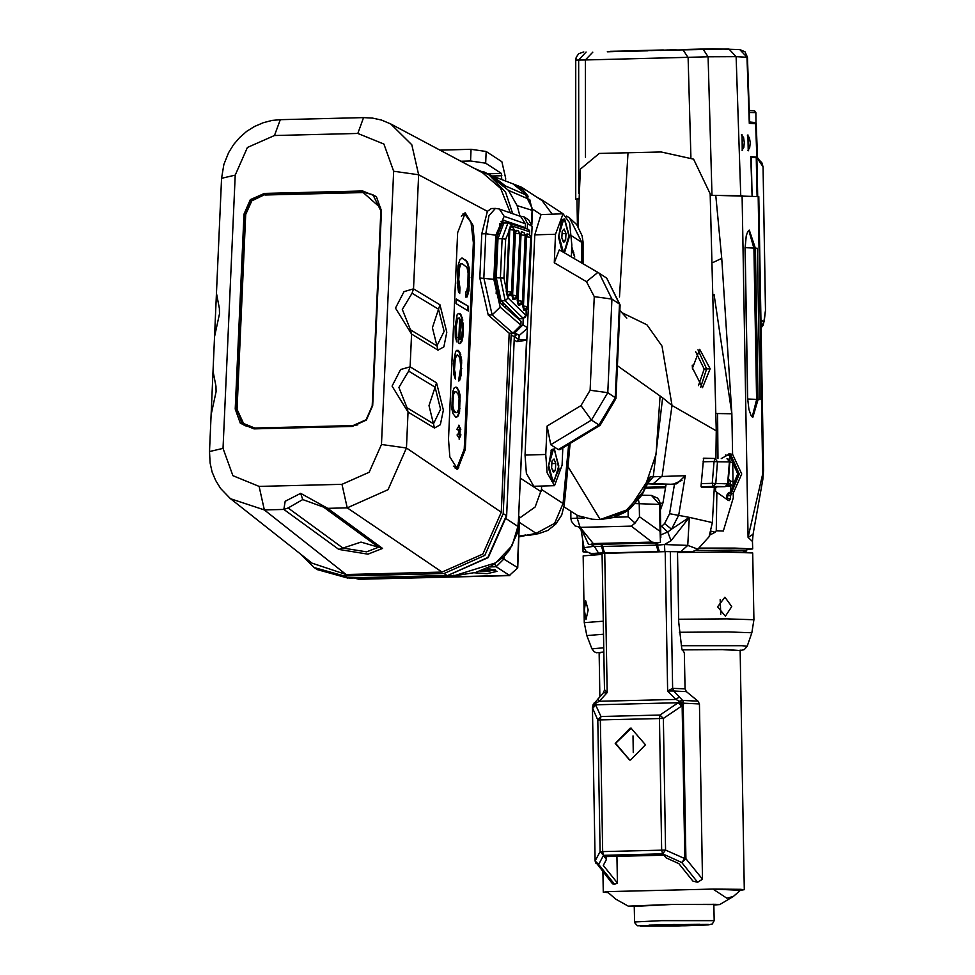 <?xml version="1.0" encoding="UTF-8"?>
<svg xmlns="http://www.w3.org/2000/svg" width="975" height="975" viewBox="0 0 975 975"><rect width="100%" height="100%" fill="white"/><g stroke="black" fill="none" stroke-linecap="round" stroke-linejoin="round"><path stroke-width="1.46" d="M214.561 336.85L219.521 313.779L219.436 308.295L216.499 293.292L209.467 451.571L210.052 462.979L212.099 471.876L215.548 480.346L220.594 488.512L230.49 498.7L264.359 509.876L283.883 509.389L285.127 501.272L300.714 493.387L302.75 499.578L323.615 507.122L378.495 547.182L361.043 542.137L343.005 548.06L366.624 551.911L378.495 547.182L382.602 548.377L327.722 508.304L300.714 493.387M362.676 191.002L376.289 196.597L381.408 210.783L372.742 405.649L366.356 420.128L352.207 426.404L254.024 428.829L240.398 423.235L235.28 409.049L243.945 214.171L250.331 199.692L264.481 193.416L362.676 191.002L362.883 191.941L372.913 194.744L380.908 210.856M482.857 173.002L500.614 188.431L510.364 212.916M495.909 264.188L496.884 264.164M497.408 252.354L496.433 252.379M512.74 312.232L510.778 312.28M517.554 318.155L517.603 316.985M314.242 567.548L317.387 569.607L347.405 577.992L447.098 575.53L443.954 573.495L344.26 575.945L314.242 567.548L299.91 553.568M443.954 573.495L484.77 555.384L503.21 513.63L511.156 334.815L512.107 333.158M515.105 332.768L522.917 324.797L523.185 318.654M527.17 229.027L527.414 223.458L524.221 216.974L518.895 215.889M503.137 222.263L503.1 223.104M496.519 286.504L496.202 293.609M504.233 306.601L506.915 306.54M503.149 302.859L503.027 305.553M504.94 222.934L501.028 221.471M525.391 223.75L520.699 216.511L499.298 209.064L504.16 216.365L495.751 235.182L493.777 279.362L500.126 307.125L520.894 325.138L521.064 321.202L500.492 303.359L495.202 280.215L497.165 236.048L503.307 220.216L525.22 227.675L525.391 223.75L504.16 216.365M525.22 227.675L523.307 227.723M495.483 208.455L491.424 208.553L487.354 211.331L481.784 233.878L479.822 278.046L488.28 315.071L492.082 314.974L512.996 333.133L520.894 325.138M483.088 173.111L390.756 123.959L411.791 144.836L418.616 174.744L487.354 211.331M512.996 333.133L509.206 333.218L501.247 512.253L482.832 553.983L442.028 572.093L346.064 574.458L312.073 563.197M382.602 548.377L367.941 554.214L338.764 549.461L343.005 548.06L288.125 507.999L302.738 499.578M357.813 133.417L363.602 117.597L280.264 119.645L274.475 135.476L357.813 133.417L383.845 144.105L393.62 171.222L381.481 444.466L406.477 447.988L387.989 489.682L347.246 507.829L327.722 508.304L323.615 507.122M393.62 171.222L418.616 174.744L413.546 288.856L404.028 291.61L395.497 308.112L411.535 334.108L410.085 366.807L400.567 369.562L392.035 386.051L408.074 412.047L406.477 447.988L501.247 512.253M412.108 293.207L402.309 309.453L410.475 329.83L436.922 345.832L444.076 331.354L438.555 309.209L412.108 293.207L413.546 288.856L439.993 304.858L432.437 327.685L437.982 350.098L443.808 346.82L446.806 332.219L439.993 304.858M509.206 333.218L488.28 315.071M465.294 449.451L457.616 469.243L449.877 456.861L448.439 439.262L457.628 232.696L465.294 212.903L473.033 225.298L474.472 242.885L465.294 449.451L464.197 449.487M499.298 209.064L495.446 208.455L488.962 215.67L485.745 233.781L481.784 233.878M495.751 235.182L485.745 233.781L483.783 277.948L492.082 314.974L500.126 307.125M408.647 371.158L398.848 387.404L407.014 407.782L433.461 423.784L440.602 409.305L435.094 387.16L408.647 371.158L410.085 366.807L436.532 382.809L428.976 405.624L434.521 428.049L440.347 424.771L443.345 410.158L436.532 382.809M456.678 469.121L458.75 467.525M466.538 214.549L464.368 213.086M455.154 468.268L456.836 468.268L453.399 466.221M462.893 214.037L464.575 213.927L471.096 222.41L473.387 242.714L464.21 449.268L456.836 468.268M461.273 216.182L464.575 213.927M458.482 291.744L459.749 293.463L459.993 287.918L458.75 279.581L459.554 267.735L461.053 263.896L462.138 263.603L467.062 267.528L468.158 272.939L467.89 285.102L466.818 291.098L465.989 291.549L465.745 297.082L467.098 296.948L468.987 290.513L469.414 268.954L467.573 262.153L462.394 258.07L459.92 259.423L458.018 265.858L457.238 283.408L458.482 291.744M456.288 298.947L456.081 303.566L468.341 310.988L468.548 306.369L456.288 298.947M461.455 315.352L459.932 313.487L458.323 313.462L457.19 314.681L455.057 326.662L455.386 337.289L457.043 342.091L456.142 326.369L457.811 318.849L459.725 318.106L458.616 343.042L459.652 343.675L461.906 341.238L462.893 337.094L463.393 326.016L461.455 315.352L458.287 313.499M459.81 352.304L458.287 350.427L456.678 350.403L455.557 351.622L453.412 363.602L453.741 374.242L455.41 379.043L455.605 374.424L454.472 369.939L455.264 358.081L457.555 354.729L459.822 357.996L460.761 367.1L458.543 380.933L459.627 380.64L461.212 374.961L461.614 360.031L459.81 352.304L456.641 350.439M452.4 392.389L451.925 409.183L453.058 413.656L455.849 417.251L457.763 416.508L459.566 411.913L460.054 395.131L458.908 390.646L456.117 387.063L454.216 387.806L452.4 392.389M459.383 425.344L459.298 439.14L459.383 425.344M459.042 292.5L459.237 287.942L458.104 283.457L458.372 271.294L459.444 265.298L460.31 263.92L462.138 263.603M459.993 287.918L459.237 287.942M466.306 260.435L461.711 258.131M467.573 262.153L465.55 260.459M468.524 264.627L467.781 264.652L466.818 262.165M469.414 268.954L468.658 268.978L467.781 264.652M469.767 272.963L469.024 272.988L468.658 268.978M469.828 277.741L469.072 277.765L469.024 272.988M469.45 286.053L468.707 286.077L469.072 277.765M468.987 290.513L468.244 290.538L468.707 286.077M468.305 293.889L467.549 293.914L468.244 290.538M467.098 296.948L466.342 296.973L467.549 293.914M461.053 263.896L460.31 263.92M460.2 265.273L459.444 265.298M459.554 267.735L458.798 267.747M459.128 271.269L458.372 271.294M458.75 279.581L458.006 279.606M458.847 283.433L458.104 283.457M459.249 286.516L458.506 286.54M468.548 306.369L456.263 299.41M467.622 310.55L467.805 306.394M459.932 313.487L459.176 313.511M462.418 317.838L461.663 317.862L460.7 315.376M462.857 319.995L462.101 320.019L461.663 317.862M463.247 323.078L462.503 323.103L462.101 320.019M463.393 326.016L462.638 326.04L462.503 323.103M463.405 331.707L462.65 331.732L462.638 326.04M462.893 337.094L462.15 337.118L462.65 331.732M461.906 341.238L461.163 341.262L462.15 337.118M460.736 343.383L459.993 343.407L461.163 341.262M459.201 317.789L458.372 318.24M457.811 318.849L457.068 318.862L457.628 318.264M456.909 321.141L456.154 321.165L457.068 318.862M456.568 322.835L455.812 322.859L456.154 321.165M456.142 326.369L455.386 326.393L455.812 322.859M456.117 332.987L455.362 333.011L455.386 326.393M456.507 336.082L455.764 336.095L455.362 333.011M457.251 337.472L455.764 336.095M456.349 341.006L456.507 337.496M460.383 339.373L459.115 339.081L459.981 319.678L461.467 321.055L462.406 330.159L461.248 337.996L459.859 339.056L460.724 319.654M459.859 339.056L459.115 339.081M458.287 350.427L457.531 350.452M460.773 354.778L460.017 354.803L459.054 352.328M461.212 356.947L460.456 356.96L460.017 354.803M461.614 360.031L460.858 360.055L460.456 356.96M461.748 362.956L461.004 362.98L460.858 360.055M461.76 368.66L461.017 368.684L461.004 362.98M461.212 374.961L460.468 374.985L461.017 368.684M460.529 378.349L459.773 378.361L460.468 374.985M459.627 380.64L458.872 380.664L459.773 378.361M457.555 354.729L456.166 355.79M455.264 358.081L454.521 358.105L455.423 355.814M454.496 363.309L453.753 363.334L454.521 358.105M454.472 369.939L453.716 369.964L453.753 363.334M454.874 373.023L454.118 373.047L453.716 369.964M455.605 374.424L454.118 373.047M454.703 377.947L454.862 374.437M457.165 387.684L455.642 387.246M458.165 389.244L456.41 387.709M458.908 390.646L457.421 389.269M459.615 392.962L458.859 392.986L458.165 390.67M460.054 395.131L459.298 395.143L458.859 392.986M460.224 397.13L459.481 397.154L459.298 395.143M460.322 400.981L459.578 401.005L459.481 397.154M459.993 408.367L459.249 408.391L459.578 401.005M459.566 411.913L458.823 411.925L459.249 408.391M459.225 413.595L458.482 413.619L458.823 411.925M458.628 415.131L457.872 415.155L458.482 413.619M457.763 416.508L457.007 416.52L457.872 415.155M456.934 416.959L456.19 416.971L457.007 416.52M452.607 394.899L454.082 391.987L455.91 391.682L457.957 393.863L459.103 398.348L458.616 409.427L457.141 412.34L456.056 412.632L454.009 410.438L452.863 405.953L453.363 394.875L452.607 394.899L452.12 405.978L453.265 410.463L454.265 412.023L456.056 412.632M452.936 398.409L452.193 398.434M453.363 394.875L454.825 391.974L455.91 391.682M453.96 393.339L453.217 393.364M454.825 391.974L454.082 391.987M455.008 411.998L454.265 412.023M454.009 410.438L453.265 410.463M453.314 408.123L452.558 408.147M452.863 405.953L452.12 405.978M452.778 402.102L452.022 402.127M459.103 439.116L460.968 434.874M460.797 429.353L458.689 425.222M459.079 438.116L456.995 434.996M456.824 429.475L458.713 426.221M459.347 426.319L459.262 438.141L459.347 426.319M458.128 430.341L459.03 430.889L457.957 434.228L458.993 433.741L459.639 435.008L460.176 430.828L458.165 429.609L458.128 430.341M460.176 430.828L458.153 429.841M460.054 433.753L459.286 434.046L459.018 431.048M459.213 433.741L457.957 434.058M458.835 433.741L458.823 433.01M459.286 431.035L459.834 433.741M230.21 498.469L312.244 563.331M529.791 199.68L532.265 210.381L517.152 205.64L508.438 190.393L529.791 199.68L532.07 210.1L531.485 223.226M508.438 190.393L489.097 174.866L473.679 168.102M514.41 340.007L516.872 341.603L526.281 340.312L526.585 338.264L518.383 522.71L532.07 226.493L528.657 219.863L524.221 216.974M516.872 341.603L518.846 339.605L526.268 339.666M514.593 336.838L518.846 339.605L519.236 335.522L527.536 328.197M512.874 183.848L521.771 187.298L532.582 209.198L531.899 224.543M527.085 333.011L520.187 482.113M439.871 150.113L471.083 149.346L486.184 151.515L501.881 161.74L505.672 178.242L505.538 181.106M502.344 558.127L517.347 567.426L519.59 516.762L517.713 567.913L509.45 575.408L517.713 567.913M519.59 516.762L518.676 516.165M474.545 572.752L487.11 573.629L497.055 571.289L487.256 568.059M482.918 569.961L487.768 569.839L489.158 568.535L487.195 568.096M487.768 569.839L487.841 568.242M559.857 449.621L558.273 449.621L550.741 444.71L547.048 426.099L545.781 454.508L547.121 472.802L554.58 485.708L533.812 486.22L526.354 473.314L525.013 455.02L534.8 234.817L540.954 214.658L563.099 213.744L555.567 234.305L534.8 234.817M571.362 256.852L571.898 244.944L569.656 222.958L563.099 213.744M562.88 447.793L562.112 465.148L554.58 485.708M547.048 426.099L580.966 405.588L590.143 390.195L594.299 296.583L586.475 281.604L554.312 262.726L555.567 234.305M564.293 251.66L563.209 251.318L558.846 235.523L563.513 219.802L564.598 220.131L568.973 235.938L564.293 251.66L562.063 251.392L558.517 237.12L561.685 219.631L564.647 218.973L569.351 236.486L564.513 252.83M554.312 262.726L559.321 249.795L597.846 272.391M552.935 482.43L548.328 467.647L551.472 449.585L554.434 448.914L559.089 469.194L552.935 482.43M554.08 481.601L552.996 481.26L548.62 465.465L553.288 449.743L554.373 450.084L558.748 465.879L554.08 481.601L551.74 481.211M550.985 450.255L553.288 449.743M555.713 463.527L553.983 458.92L551.947 461.077L551.655 467.829L553.386 472.424L555.421 470.279L555.713 463.527L551.838 463.625M555.421 470.279L552.606 470.352M561.198 220.301L563.513 219.802M565.939 233.573L564.208 228.979L562.173 231.124L561.868 237.876L563.611 242.483L565.634 240.325L565.939 233.573L562.063 233.671M565.634 240.325L562.819 240.398M677.454 483.247L685.34 475.715L678.771 515.202L671.507 529.169L667.765 531.972L671.032 540.747L664.438 544.525L657.016 545.11L601.014 546.487L594.275 546.256L591.228 544.574M709.337 487.013L725.205 486.622M709.361 487.013L725.168 486.622L727.118 485.855L728.118 483.844L725.144 486.622L713.261 486.452L712.25 483.368L701.342 483.637M665.572 486.83L646.267 487.305M646.096 487.646L647.571 487.707L646.047 487.756M645.901 488.036L665.425 487.707M703.328 458.506L710.982 458.36M715.15 532.24L710.153 534.958L711.031 531.168L715.15 532.24L716.308 530.814L723.304 530.961L733.297 497.737L733.224 493.313L731.725 493.643L730.482 495.641L730.519 498.664L729.129 500.687L728.362 500.419L715.479 491.424L715.638 487.89L717.32 486.817M728.532 478.798L730.312 480.76L730.336 483.49L731.762 485.526L733.078 485.026L732.688 462.601L729.922 461.845M721.268 458.616L729.653 453.862L732.542 454.313L731.835 413.717L716.101 413.571M714.017 294.499L731.835 413.717L721.805 258.399L715.735 195.414L758.794 196.609L763.571 470.316L748.044 537.335L742.085 195.78M698.429 385.6L704.194 369.013L706.595 368.964L700.696 387.307L706.595 368.964L698.027 349.806L706.595 368.964L710.129 368.806L699.721 349.342L692.433 368.111L702.512 387.648L710.129 368.806M698.917 548.108L734.675 548.06L752.627 548.864L746.679 549.644M587.084 552.301L583.087 551.826L585.902 551.302M732.542 454.313L741.792 473.947L733.224 493.313M752.639 548.864L752.505 541.454L748.044 537.335L753.078 534.288L762.828 479.542L763.571 470.316M577.383 225.505L576.932 199.241L578.614 198.851M604.683 689.983L607.242 692.567L604.805 553.142M758.136 196.536L762.828 479.542M745.01 247.674L757.356 248.259L760 399.567L747.642 398.994L745.01 247.699M576.932 199.473L575.689 199.192L578.626 198.656M610.508 51.285L728.898 49.043L736.064 56.672L747.423 57.245L745.058 51.846L739.879 49.554M675.919 49.725L650.922 50.529L675.919 49.725M623.317 51.456L647.948 50.797L623.317 51.456M756.905 157.085L751.201 156.841L752.066 196.255L750.713 156.646L756.637 157.109M741.451 195.756L740.805 195.731L736.064 56.672L708.118 56.733L712.006 195.366L710.275 195.366M748.556 150.784L747.959 134.867L748.556 150.784M742.609 150.503L742.012 134.587L742.609 150.503M710.275 195.414L715.735 195.414M712.006 195.366L740.805 195.731M712.981 262.507L721.805 258.399M701.122 486.744L713.261 486.452L715.735 483.637L717.527 461.784L729.41 461.955L727.618 483.819L712.25 483.368L714.041 461.504L717.527 461.784L715.053 458.518L714.041 461.504L703.072 461.784M729.909 461.979L726.936 458.701L728.678 459.286L729.873 461.163L728.118 483.844M660.16 503.234L662.854 503.185M743.974 551.484L746.704 550.985L746.667 548.962L698.77 548.242M592.508 707.655L592.642 708.35L595.859 704.815L678.198 702.78L679.283 701.269L675.931 699.441L599.272 701.33L595.664 703.341L595.323 704.352L600.966 716.515L659.977 715.053L678.198 702.78L681.537 706.156L683.243 705.376L685.912 858.682L681.744 862.461L697.673 882.229L702.487 879.243L699.428 703.987L697.929 701.171L686.388 691.677L685.011 688.886L684.377 652.702L681.72 648.594L678.722 622.123L677.503 551.85M608.083 892.661L603.306 892.198L607.23 891.638L712.969 889.029L740.647 889.322L744.303 889.736L740.378 890.309L712.969 889.029M713.895 905.092L719.83 904.544L733.456 896.354L740.378 890.309M697.673 882.229L692.945 881.144L678.783 863.57L666.144 857.927L663.951 855.209L604.293 856.672L606.487 859.402L603.257 865.434L617.419 882.997L614.591 884.276L598.662 864.508L603.562 855.368L662.586 853.917L681.744 862.461L684.779 858.658L685.912 858.682L702.487 879.243M595.262 861.522L612.544 883.898L614.591 884.276M616.956 856.367L617.419 882.997M733.456 896.354L726.826 898.255L712.969 889.102M607.23 891.711L615.859 899.255L628.29 906.141L634.237 906.482M719.83 904.544L670.703 904.386L628.29 906.141M713.895 905.007L717.856 904.52L715.589 904.276L672.774 904.386L634.237 906.397M606.438 856.623L606.487 859.402M592.629 706.509L595.323 704.352L592.398 707.667L595.079 860.888L595.957 863.326L598.662 864.508L595.152 860.913M677.503 552.459L725.595 552.094L752.7 552.959L753.87 619.71L726.765 618.845L678.673 619.21M603.501 634.237L586.84 635.615L584.317 622.672L583.16 555.908L602.111 554.434M585.634 600.624L588.217 609.997L585.963 619.649L584.427 610.265L585.634 600.624M724.864 597.2L731.798 606.572L725.424 616.212L717.551 606.864L724.864 597.2M740.122 650.532L721.853 649.569L681.952 649.801L726.887 649.594L740.122 650.605L744.315 649.582L747.167 646.193L741.695 645.657L681.293 645.682M599.138 652.994L603.817 652.08M720.732 614.274L720.111 599.491M591.837 554.958L591.898 553.617M743.986 552.301L743.974 551.033L729.922 550.339L696.577 550.351M746.704 550.985L696.662 550.29M591.825 554.141L590.046 553.459M632.97 735.881L633.263 752.602L632.97 735.881M629.777 760.037L615.639 743.279L631.276 728.203M630.618 760.037L645.426 744.79L631.081 728.203L630.057 728.191L615.249 743.45L629.594 760.037L630.618 760.037M592.642 708.35L597.748 720.037L600.966 716.515L600.393 719.928L663.317 718.429L659.977 715.053L659.417 718.477L661.708 850.163L662.586 853.917L665.608 850.115L600.052 851.723L603.562 855.368L602.684 851.614L600.393 719.928L597.748 720.037L600.052 851.723L595.152 860.876L592.483 707.935L593.129 706.058M595.53 703.487L593.007 704.767L592.544 707.472M595.664 703.341L594.25 702.646M603.501 692.823L607.242 692.567L599.272 701.33L597.967 698.904M685.011 688.886L672.592 688.289L667.668 691.08L673.81 691.092L672.652 688.301L670.276 551.558M672.592 688.289L673.676 691.08L682.671 700.464L683.767 703.243L699.428 703.987M681.537 706.156L663.317 718.429L665.608 850.115L684.779 858.658L682.11 705.717L679.161 702.28L683.365 704.888L683.767 703.243L679.368 701.415M681.111 703.889L683.365 704.888M679.283 701.269L682.671 700.464L697.929 701.171M665.23 551.643L667.668 691.08L675.931 699.441L679.429 696.893M501.723 179.644L501.357 173.428L485.66 163.203L470.572 161.033L471.083 149.346M460.846 161.277L470.572 161.033M585.475 157.267L585.414 60.011L708.118 56.733L703.048 49.128M575.689 199.192L575.689 60.036L585.414 60.011L592.861 52.102M755.467 122.655L753.114 122.46M712.554 48.762L739.842 49.554L747.021 57.184L749.263 123.374L749.629 121.997L754.577 122.533L756.234 123.581L755.235 122.594L750.08 122.326L749.263 123.374L755.662 123.679L756.795 156.938M751.396 157.438L757.014 157.731L763.023 166.798L765.533 310.16L763.949 321.457L760.951 320.385M765.473 311.305L763.035 166.81L761.841 162.752L759.513 160.339L763.023 166.798M748.739 230.356L753.907 248.308L756.539 399.616L752.249 416.983M704.194 369.013L695.675 351.78M728.422 453.984L730.702 454.63L739.306 474.033L731.348 493.143L729.227 493.703L727.594 495.714L727.496 499.761M729.946 461.845L729.836 455.63L738.087 474.033L730.47 492.192L728.398 492.716L726.509 495.714L726.521 499.029M731.36 493.143L730.47 492.192L730.884 485.55M727.131 485.842L728.922 486.562L730.312 485.562M727.874 484.807L731.518 485.501M728.922 486.562L729.361 485.587M733.078 485.026L737.685 473.874L732.688 462.601M725.4 455.057L729.836 455.63L730.702 454.63M728.398 492.716L729.227 493.703L731.725 493.643M726.546 498.749L730.519 498.664M501.077 184.238L502.259 183.922L493.521 176.743L483.356 171.637M493.521 176.743L505.525 186.042L502.259 183.922L502.637 185.933M505.623 188.565L505.525 186.042L527.524 195.658L528.133 196.767L527.341 198.62M512.996 183.897L527.524 195.658L526.866 198.413M512.765 213.744L505.477 192.038L489.097 174.866M517.152 205.64L519.882 215.865M518.176 522.442L517.969 526.317L512.082 545.683L495.788 562.855L454.618 575.628L453.826 575.104M455.167 575.616L350.22 578.029M497.396 232.891L498.603 232.867M499.492 228.857L499.724 223.494M498.42 234.146L497.274 234.171M495.788 267.004L496.763 266.979M514.946 314.389L513.252 314.425M357.813 424.844L352.889 425.648L254.707 428.062L241.861 422.797L237.047 409.427L245.712 214.549L251.733 200.911L264.956 194.525L363.139 192.099L373.023 194.829M265.066 195L363.248 192.575L380.786 207.992M579.004 527.329L582.758 532.082L588.473 544.172L590.021 544.598L593.227 543.502L652.043 542.051L631.264 526.122L635.091 523.075L639.503 516.799L660.026 531.351L660.441 542.393L657.43 542.941L652.043 542.051M628.095 510.193L628.205 516.884L635.091 523.075M577.09 515.385L577.139 518.152L580.186 527.39L631.264 526.122M699.782 924.3L649.009 925.19M641.355 926.079L673.384 924.532L709.239 924.629L676.528 925.97L641.355 926.079M513.569 299.544L512.826 299.386L511.863 295.145L514.617 233.171L515.897 230.405M524.465 310.245L523.721 310.099L522.746 305.845L525.817 236.864L527.097 234.098M519.005 305.09L518.273 304.943L517.298 300.69L520.223 234.829L521.503 232.05M508.048 295.937L507.305 295.791L506.33 291.549L509.084 229.576L510.376 226.809M528.279 229.43L529.279 230.405M529.535 234.573L529.657 231.843L527.902 229.271L529.632 230.953L529.644 232.208M529.681 234.67L529.657 231.843L511.29 225.688L505.684 239.192L503.953 278.168L508.072 298.009L525.939 315.449L523.087 318.179L519.48 318.813L501.065 300.836L505.221 300.739L523.087 318.179L525.464 317.265L521.966 318.752M525.598 316.595L525.878 315.839M522.21 318.74L519.48 318.813M508.682 222.983L503.795 222.97L498.018 238.79L496.275 277.765L501.065 300.836M617.455 365.71L662.622 397.849L671.97 405.515L716.223 430.828L710.202 193.818L693.627 159.108L661.135 151.942L599.284 153.465L580.405 169.223L578.041 225.042M600.247 519.517L613.068 517.628L624.902 512.362L630.179 508.548L641.867 495.117L649.618 479.651L650.179 476.775L653.274 476.751L662.622 397.849M537.31 197.425L541.271 199.534L552.045 214.012M541.637 486.038L541.478 489.474L535.117 507.037L519.529 518.127M519.09 536.859L536.177 533.288L554.678 523.283L563.014 503.502L564.184 491.778L565.354 493.886M525.659 535.08L519.127 536.092M566.597 216.036L569.558 217.961L581.807 242.446L581.77 262.957M571.691 249.381L574.799 257.071L571.801 247.053M569.558 217.961L576.712 224.591L582.099 235.767L583.001 241.922L581.807 242.446L571.789 235.926M527.256 534.824L529.291 535.299L538.505 533.703L536.177 533.288L519.724 522.576M538.468 533.715L547.889 530.376L555.908 523.989L561.685 515.019L564.184 505.342L563.014 503.502L541.478 489.474M649.594 479.712L650.179 476.775L628.924 509.255L600.137 519.517L597.419 519.517L600.039 519.517L624.414 512.411L643.317 491.814L656.078 454.179L660.124 396.033M665.998 484.526L662.951 502.637L660.355 510.242M665.949 484.538L676.54 483.856M660.648 527.219L664.548 523.587L669.557 513.654L674.456 484.319M666.071 484.526L647.912 483.795M681.964 480.273L672.982 484.356L648.034 483.503M710.714 487.049L714.261 487.281L712.359 522.649L689.374 517.408L687.692 545.342L697.82 549.217L692.116 551.826L666.705 551.606L602.087 553.447M602.099 554.007L591.289 553.581L600.539 554.08M660.782 534.958L667.765 531.972L661.696 526.354M714.261 487.281L701.378 487.086L701.086 486.281L703.633 458.189L715.869 458.445L716.223 430.828M653.299 483.758L662.171 476.08L671.97 405.515L662.086 346.101L646.912 324.797L621.989 312.743M648.473 482.467L653.274 476.751L685.34 475.715M586.194 539.297L581.795 530.522M692.116 551.826L664.828 551.448L598.492 553.081L594.275 546.256L584.025 547.694L586.182 551.594L591.289 553.581M671.032 540.747L689.386 517.408L671.507 529.157L664.548 523.587M681.208 551.387L687.692 545.342L664.438 544.525L664.828 551.448M712.359 522.649L709.044 536.786L697.82 549.217M274.475 135.476L247.431 147.469L235.231 175.122L221.605 178.327L216.499 293.292M235.231 175.122L223.08 448.366L209.467 451.571M381.481 444.466L369.196 472.29L341.993 484.356L347.246 507.829L442.028 572.093M223.08 448.366L232.915 475.654L259.106 486.403L341.993 484.356M338.764 549.461L283.883 509.389L288.125 507.999M346.064 574.458L264.359 509.876L259.106 486.403M437.982 350.098L411.535 334.108L410.475 329.83M407.014 407.782L408.074 412.047L434.521 428.049M479.822 278.046L493.777 279.362M474.472 242.885L473.375 242.921M502.454 220.399L504.173 220.35M518.152 522.966L518.164 526.658L506.403 518.773M527.414 223.458L532.07 226.493M522.917 324.797L527.56 327.819M494.703 563.94L496.141 566.743L504.038 558.76L504.136 556.433M358.873 579.284L354.656 578.175L358.873 579.284L509.937 575.567M356.838 578.126L358.386 579.138L509.45 575.408L496.141 566.743L489.596 566.902M494.471 569.473L480.248 570.96M520.613 478.335L540.954 491.595M540.954 214.658L532.582 209.198M545.781 454.508L525.013 455.02M586.475 281.604L597.931 272.439L606.633 278.07L619.442 304.029L611.91 299.118L599.101 273.158L559.321 249.795M594.299 296.583L611.91 299.118L607.754 392.73L615.286 397.642L598.979 425.015L558.273 449.621M620.161 304.968L619.442 304.029L615.286 397.642L615.993 398.58L620.161 304.968L606.633 278.07M615.993 398.58L600.112 425.295L598.979 425.015L591.447 420.103L607.754 392.73L590.143 390.195M550.741 444.71L591.447 420.103L580.966 405.588M716.308 530.814L716.844 492.326M730.324 481.394L733.017 481.26M717.966 458.567L717.551 413.583M584.317 622.672L603.281 621.185M753.87 619.71L751.81 632.738L728.02 631.885L679.38 632.227M586.84 635.615L591.935 648.899L603.744 647.802M591.935 648.899L594.226 651.787L596.395 652.738L603.817 652.056M686.388 691.677L673.81 691.092M492.412 176.024L501.906 175.793M488.28 173.757L501.357 173.428M485.66 163.203L486.184 151.515M690.897 157.389L688.094 57.476L683.024 49.883M578.76 193.598L578.675 59.926L586.121 52.016M749.312 112.515L755.857 112.625L756.027 122.57M748.227 149.407L747.996 136.256L748.227 149.407M761.073 327.722L763.949 321.457M761.073 327.758L763.132 325.236L764.217 320.568M756.795 157.133L757.685 196.511M756.21 157.085L757.088 196.487M764.168 321.701L765.521 310.147M757.356 248.259L755.442 248.272L758.075 399.579L752.822 417.239L751.164 415.691L748.885 409.39L747.727 399.007L745.083 247.687L746.216 235.84L747.727 231.697L749.3 230.088L755.442 248.272L753.907 248.308M760 399.567L756.539 399.616M692.518 369.038L692.299 365.125M730.482 495.641L726.509 495.714M730.312 480.76L728.374 480.809M730.336 483.49L728.142 483.539M317.387 569.607L347.722 578.102L344.26 575.945M503.21 513.63L506.342 515.678L487.914 557.42L447.428 575.64L348.051 577.98M511.156 334.815L514.288 336.862L506.586 516.007L488.231 557.59L447.744 575.518M506.586 516.007L514.288 336.862L516.263 334.864L514.971 336.143M513.545 333.097L516.263 334.864M515.044 332.792L519.236 335.522M381.408 210.783L372.243 405.734M372.742 405.649L366.1 419.75L352.438 425.77L366.052 419.725L372.206 405.783L380.859 210.905L372.913 194.744M352.207 426.404L352.438 425.77L254.256 428.196L352.389 425.795M254.024 428.829L254.256 428.196L244.298 425.417L236.291 409.183L244.957 214.317L251.099 200.399L264.7 194.366L362.883 191.941L363.248 192.575M235.28 409.049L236.547 409.354L245.2 214.476L251.343 200.558L264.956 194.525L264.481 193.416M254.195 428.208L244.311 425.417M243.945 214.171L245.712 214.549M244.433 425.49L237.047 409.427M593.227 543.502L580.186 527.39L575.043 525.903L571.46 521.357L570.923 518.444L584.549 517.969M660.831 537.615L660.258 504.416L639.271 503.661L639.503 516.799M660.258 504.416L659.502 500.967L657.528 498.067L651.458 495.471L659.551 504.343L660.026 531.351M635.347 503.624L639.271 503.661L638.467 499.931M614.372 517.225L628.205 516.884M742.048 135.988L742.28 149.126L742.048 135.988M612.763 51.626L614.031 51.248M665.62 50.322L660.136 50.456M634.506 921.972L661.684 920.68L714.163 920.583L712.372 923.983L708.398 924.922L685.791 925.787L708.386 924.422L663.012 924.727L640.417 926.092L685.791 925.787L637.443 925.775L634.567 922.63L634.213 905.604M519.894 234.061L516.64 295.705L519.882 234.488M517.14 296.034L516.457 298.496L514.386 299.471M516.75 296.181L513.325 299.63M516.64 295.705L512.618 295.132L513.581 299.374L512.826 299.386M516.994 296.339L513.082 299.557M519.785 233.598L518.371 230.917M519.541 233.427L518.249 230.831L516.409 230.307L515.373 233.159L512.618 295.132L511.863 295.145M519.395 233.744L514.617 233.171M526.329 309.977L526.086 315.644L526.183 310.05M511.29 225.688L509.498 223.092M505.684 239.192L502.162 238.692L500.431 277.656L505.221 300.739L508.072 298.009M527.902 229.271L507.951 222.861L502.162 238.692L498.018 238.79M503.953 278.168L496.275 277.765M525.817 236.864L526.573 236.852L523.502 305.833L524.477 310.074L525.281 310.172M522.746 305.845L528.036 306.735L530.741 237.12L527.536 306.418M530.595 237.425L526.573 236.852L527.609 234L529.462 234.524L526.853 234.024M527.633 306.881L523.721 310.099M527.889 307.052L523.977 310.257M528.036 306.735L527.341 309.197L524.221 310.33M530.985 237.278L529.583 234.609M530.741 237.12L529.462 234.524L531.265 237.973L528.194 306.954M518.273 304.943L519.821 305.017M518.517 305.102L522.576 301.58L525.147 235.085L522.429 301.884M522.186 301.726L519.029 304.919L518.054 300.678L522.076 301.251M517.298 300.69L518.054 300.678L520.979 234.804L520.223 234.829M525.001 235.389L520.979 234.804L522.015 231.965L523.867 232.489L521.259 231.977M525.147 235.085L523.989 232.574M525.403 235.243L524.111 232.647L525.488 236.133M525.501 235.718L522.746 301.799L521.345 304.529L518.761 305.175M507.305 295.791L508.865 295.876M507.561 295.949L511.619 292.439L514.008 229.832L511.473 292.744M511.217 292.585L508.06 295.778L507.085 291.525L511.119 292.11M506.33 291.549L507.085 291.525L509.84 229.564L509.084 229.576M513.874 230.137L509.84 229.564L510.888 226.712L512.728 227.236L510.132 226.736M514.008 229.832L512.85 227.321M514.264 229.99L512.984 227.394L514.349 230.88M514.373 230.466L511.778 292.646L510.388 295.388L507.804 296.034M619.503 297.009L627.997 152.6M568.657 444.308L564.184 491.778M564.184 505.342L565.342 494.106L564.135 492.253M567.998 466.477L600.198 519.517L597.346 519.517M669.557 513.654L689.374 517.408M598.492 553.081L591.837 553.593M603.415 552.947L600.917 544.33M602.014 544.306L604.561 552.91M658.235 551.594L655.688 542.977M656.772 542.953L659.368 551.558M573.836 252.793L573.202 252.805M280.264 119.645L272.098 120.449L263.274 122.679L254.487 126.445L246.785 131.296L239.545 137.56L233.634 144.483L228.601 152.551L223.872 164.385L221.605 178.327M390.756 123.959L381.505 120.096L372.596 118.097L363.602 117.597M531.668 223.726L532.265 210.381M495.068 569.692L489.791 570.984L480.163 570.997M521.771 187.298L542.112 200.545M600.112 425.295L559.808 449.658M583.087 551.826L582.904 541.369M593.007 704.767L603.452 692.713L604.476 690.068L602.087 553.203M753.078 534.288L752.505 541.43M712.579 48.762L685.876 49.42M633.007 50.724L663.378 49.981M744.303 889.736L740.122 650.069M603.306 892.198L602.952 872.003M599.893 696.625L599.125 652.531M747.167 646.193L751.81 632.738M583.806 51.943L578.675 53.796L576.188 57.233L575.689 60.036M757.404 156.999L756.247 123.74M749.629 122.009L747.423 57.245M755.857 112.625L754.565 110.784L749.239 110.577M747.313 135.159L749.458 137.743L750.263 142.728L749.702 147.847L747.874 150.467M759.915 160.948L757.161 157.231M731.762 485.526L729.312 485.587M493.533 176.755L483.295 171.6M492.314 175.988L513.082 183.922L523.222 190.186L527.828 195.89M514.459 336.143L515.214 335.936L514.532 337.192M518.164 526.658L517.225 533.301L509.474 550.278L503.831 556.749L491.814 565.695L475.666 572.435L454.898 575.713L349.342 578.053M213.038 371.231L215.975 386.246L216.06 391.718L211.1 414.802M657.43 542.941L590.021 544.598M570.923 518.444L570.814 512.033M651.458 495.471L641.855 495.142M741.366 134.879L743.511 137.463L744.315 142.447L743.754 147.566L741.926 150.187M626.047 51.224L607.267 51.76M678.917 49.92L666.912 49.944M714.163 920.583L713.871 904.215M515.653 230.332L518.505 231.002L520.065 233.976L517.298 296.254M578.004 226.395L578.065 224.299L578.017 226.419M541.271 199.534L563.075 213.744M529.291 535.299L527.743 535.555M565.342 494.106L570.095 443.442M583.001 241.922L582.989 263.677M619.917 310.428L626.828 318.082M624.865 315.961L625.463 316.229M580.954 529.34L584.025 547.694M596.078 519.468L591.959 519.248L577.822 515.69L564.001 506.878"/></g></svg>
